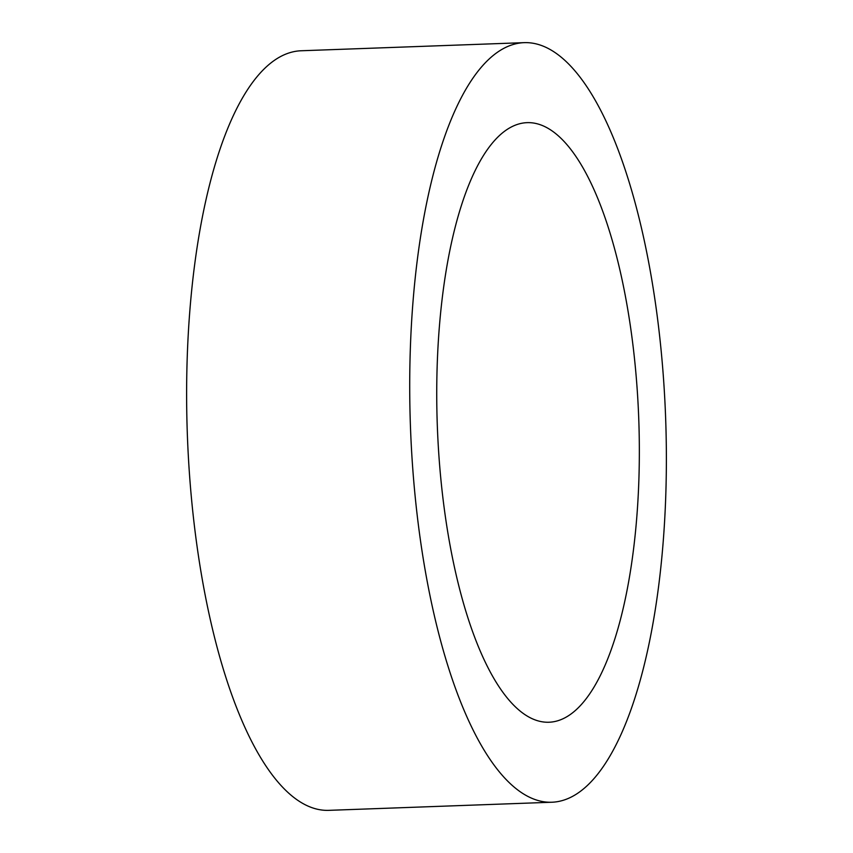 <?xml version="1.0" encoding="UTF-8"?>
<svg xmlns="http://www.w3.org/2000/svg" width="853" height="853" viewBox="0 0 853 853"><rect width="100%" height="100%" fill="white"/><g stroke="black" fill="none" stroke-linecap="round" stroke-linejoin="round"><path stroke-width="1.28" d="M518.229 124.154A299.989 100.771 87.9 0 0 437.92 439.434A299.989 100.771 87.9 0 0 548.948 722.235A299.989 100.771 87.9 0 0 557.851 720.732A299.989 100.771 87.9 0 0 638.161 405.452A299.989 100.771 87.9 0 0 527.133 122.651A299.989 100.771 87.9 0 0 518.229 124.154A299.989 100.771 87.9 0 0 437.92 439.434A299.989 100.771 87.9 0 0 548.948 722.235A299.989 100.771 87.9 0 0 557.851 720.732A299.989 100.771 87.9 0 0 638.161 405.452A299.989 100.771 87.9 0 0 527.133 122.651A299.989 100.771 87.9 0 0 518.229 124.154M524.222 42.65L301.141 50.764A380.043 127.662 87.9 0 0 289.86 52.683A380.043 127.662 87.9 0 0 188.118 452.079A380.043 127.662 87.9 0 0 328.778 810.35L551.859 802.236A380.043 127.662 87.9 0 0 563.14 800.317A380.043 127.662 87.9 0 0 664.882 400.921A380.043 127.662 87.9 0 0 524.222 42.65A380.043 127.662 87.9 0 0 512.941 44.569A380.043 127.662 87.9 0 0 411.21 443.965A380.043 127.662 87.9 0 0 551.859 802.236"/></g></svg>
